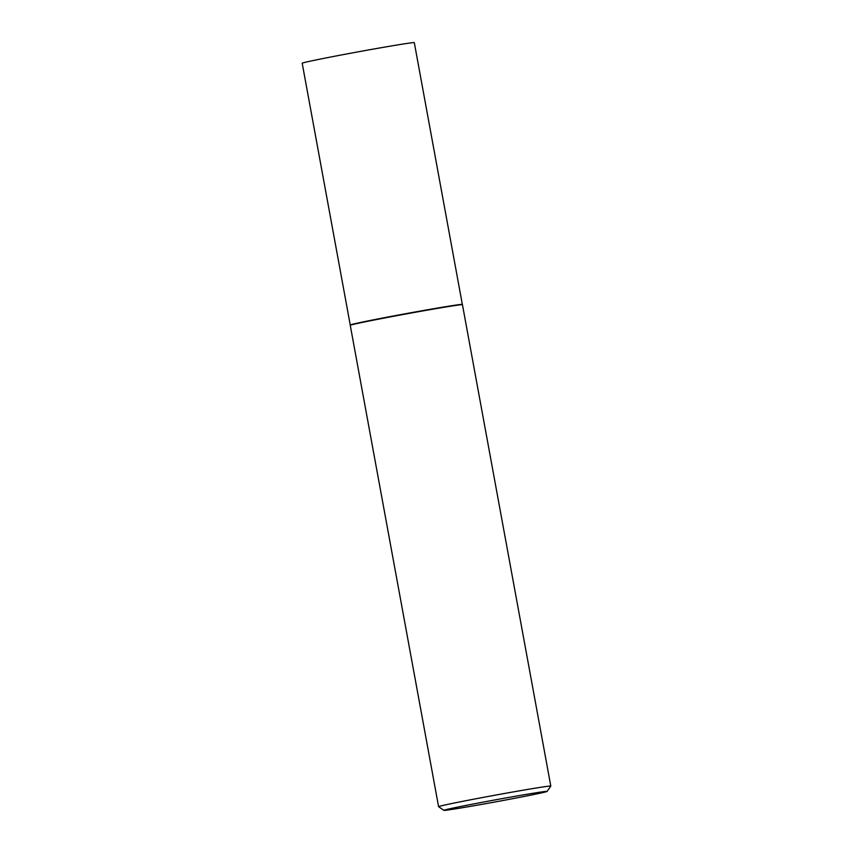 <?xml version="1.0" encoding="UTF-8"?>
<svg xmlns="http://www.w3.org/2000/svg" width="853" height="853" viewBox="0 0 853 853"><rect width="100%" height="100%" fill="white"/><g stroke="black" fill="none" stroke-linecap="round" stroke-linejoin="round"><path stroke-width="1.28" d="M457.571 304.852A56.98 1.098 -10.4 0 1 462.337 304.414A56.98 1.098 -10.4 0 1 462.337 304.425L414.302 42.65A56.98 1.098 -10.4 0 0 409.536 43.076A56.98 1.098 -10.4 0 0 346.595 53.984A56.98 1.098 -10.4 0 0 302.197 63.229L350.242 324.993A56.98 1.098 -10.4 0 1 394.736 315.738A56.98 1.098 -10.4 0 1 457.571 304.852M443.912 810.35A52.481 1.002 169.6 0 0 448.294 809.934A52.481 1.002 169.6 0 0 505.765 799.986A52.481 1.002 169.6 0 0 547.125 791.403A52.481 1.002 169.6 0 0 542.743 791.787A52.481 1.002 169.6 0 0 484.301 801.916A52.481 1.002 169.6 0 0 443.912 810.35L438.602 806.693A57.044 1.098 -10.4 0 1 438.591 806.671L350.252 325.324A57.044 1.098 -10.4 0 1 350.242 325.324A57.044 1.098 -10.4 0 1 394.779 316.058A57.044 1.098 -10.4 0 1 457.688 305.161A57.044 1.098 -10.4 0 1 462.454 304.724A57.044 1.098 -10.4 0 1 462.454 304.734L462.337 304.414M438.591 806.671A57.044 1.098 -10.4 0 1 483.033 797.427A57.044 1.098 -10.4 0 1 546.027 786.509A57.044 1.098 -10.4 0 1 550.803 786.071A57.044 1.098 -10.4 0 1 550.793 786.093L547.125 791.403M550.803 786.071L462.454 304.734"/></g></svg>
